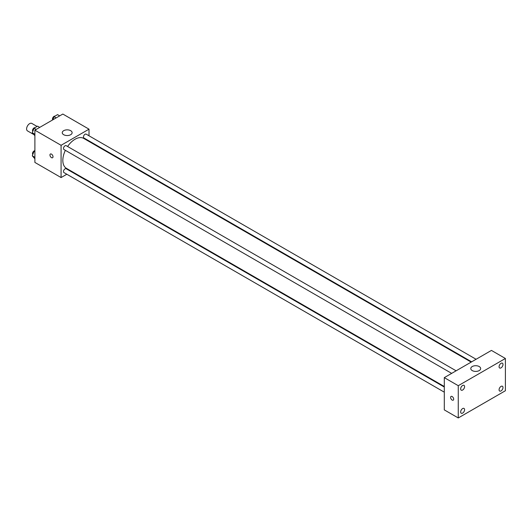 <?xml version="1.0" encoding="UTF-8"?>
<svg xmlns="http://www.w3.org/2000/svg" width="532" height="532" viewBox="0 0 532 532"><rect width="100%" height="100%" fill="white"/><g stroke="black" fill="none" stroke-linecap="round" stroke-linejoin="round"><path stroke-width="0.8" d="M37.08 126.456L31.814 123.411A4.322 2.494 120 0 0 28.489 124.568A4.322 2.494 120 0 0 26.6 128.917A4.322 2.494 120 0 0 27.498 130.899L33.376 134.29M66.819 174.237L61.08 177.555L34.893 162.433L34.893 130.18L62.829 114.047L89.017 129.17L89.017 135.793M71.734 171.404L71.261 171.67M65.37 150.337A17.283 9.982 120 0 0 62.829 160.418A17.283 9.982 120 0 0 66.407 168.331L444.293 386.498M471.179 362.112L83.69 138.393A17.283 9.982 120 0 0 67.591 146.486M89.017 140.927L89.017 141.465M61.08 177.555L61.08 145.296L89.017 129.17M476.093 359.273L86.144 134.137A2.221 1.283 120 0 0 84.435 134.736A2.221 1.283 120 0 0 83.464 136.97A2.221 1.283 120 0 0 83.923 137.988L471.645 361.84M444.293 387.043L66.174 168.73A2.221 1.283 120 0 0 64.458 169.329A2.221 1.283 120 0 0 63.488 171.563A2.221 1.283 120 0 0 63.953 172.581L444.293 392.17M451.675 373.371L63.953 149.519A2.221 1.283 -60 0 1 63.953 146.952A2.221 1.283 -60 0 1 66.174 145.668L456.117 370.804M61.08 145.296L34.893 130.18M63.7 134.716A4.941 2.853 180 0 1 62.251 132.694A4.941 2.853 180 0 1 67.192 129.848A4.941 2.853 180 0 1 72.126 132.694A4.941 2.853 180 0 1 69.08 135.334A4.941 2.853 180 0 1 63.7 134.716M53.007 156.76A2.161 1.25 60 0 1 52.562 157.751A2.161 1.25 60 0 1 50.4 156.501A2.161 1.25 60 0 1 50.4 154.007A2.161 1.25 60 0 1 52.063 154.586A2.161 1.25 60 0 1 53.007 156.76M52.562 157.751A2.161 1.25 60 0 1 50.4 156.501A2.161 1.25 60 0 1 50.4 154.007M444.293 409.886L444.293 377.634L491.435 350.415L505.4 358.482L505.4 390.734L458.265 417.953L444.293 409.886M458.265 417.953L458.265 385.693L444.293 377.634M453.676 399.18A2.161 1.25 60 0 1 453.231 400.164A2.161 1.25 60 0 1 451.07 398.92A2.161 1.25 60 0 1 451.07 396.426A2.161 1.25 60 0 1 452.739 397.005A2.161 1.25 60 0 1 453.676 399.18M458.265 385.693L505.4 358.482M479.212 370.578A4.941 2.853 180 0 1 473.832 371.196A4.941 2.853 180 0 1 470.78 368.556A4.941 2.853 180 0 1 475.721 365.71A4.941 2.853 180 0 1 480.655 368.556A4.941 2.853 180 0 1 479.212 370.578M501.038 363.329A2.773 1.603 120 0 0 499.076 366.728A2.773 1.603 120 0 0 499.648 367.998A2.773 1.603 120 0 0 502.421 366.395A2.773 1.603 120 0 0 502.421 363.19A2.773 1.603 120 0 0 501.038 363.329M462.627 385.507A2.773 1.603 120 0 0 460.665 388.905A2.773 1.603 120 0 0 461.237 390.175A2.773 1.603 120 0 0 464.017 388.573A2.773 1.603 120 0 0 464.017 385.368A2.773 1.603 120 0 0 462.627 385.507M462.627 408.569A2.773 1.603 120 0 0 460.665 411.968A2.773 1.603 120 0 0 461.237 413.238A2.773 1.603 120 0 0 464.017 411.635A2.773 1.603 120 0 0 464.017 408.43A2.773 1.603 120 0 0 462.627 408.569M501.038 386.392A2.773 1.603 120 0 0 499.076 389.79A2.773 1.603 120 0 0 499.648 391.06A2.773 1.603 120 0 0 502.421 389.457A2.773 1.603 120 0 0 502.421 386.259A2.773 1.603 120 0 0 501.038 386.392M453.231 400.164A2.161 1.25 60 0 1 451.07 398.92A2.161 1.25 60 0 1 451.07 396.42M34.893 135.74L32.292 132.747L34.055 128.205L37.579 126.164L39.714 127.394M34.893 134.25L32.292 132.747M36.183 129.429L34.055 128.205M34.939 127.693A2.221 1.283 120 0 0 33.33 128.531A2.221 1.283 120 0 0 32.499 130.613A2.221 1.283 120 0 0 32.778 131.484M52.794 119.84L54.025 116.674L57.556 114.633L59.684 115.863M56.159 117.898L54.025 116.674M54.916 116.162A2.221 1.283 120 0 0 53.3 117A2.221 1.283 120 0 0 52.475 119.082A2.221 1.283 120 0 0 52.708 119.893M34.893 158.802L32.292 155.81L34.055 151.268L34.893 150.782M34.893 157.312L32.292 155.81M34.893 151.746L34.055 151.268M34.893 150.742A2.221 1.283 120 0 0 33.303 151.627A2.221 1.283 120 0 0 32.499 153.675A2.221 1.283 120 0 0 32.778 154.546"/></g></svg>
